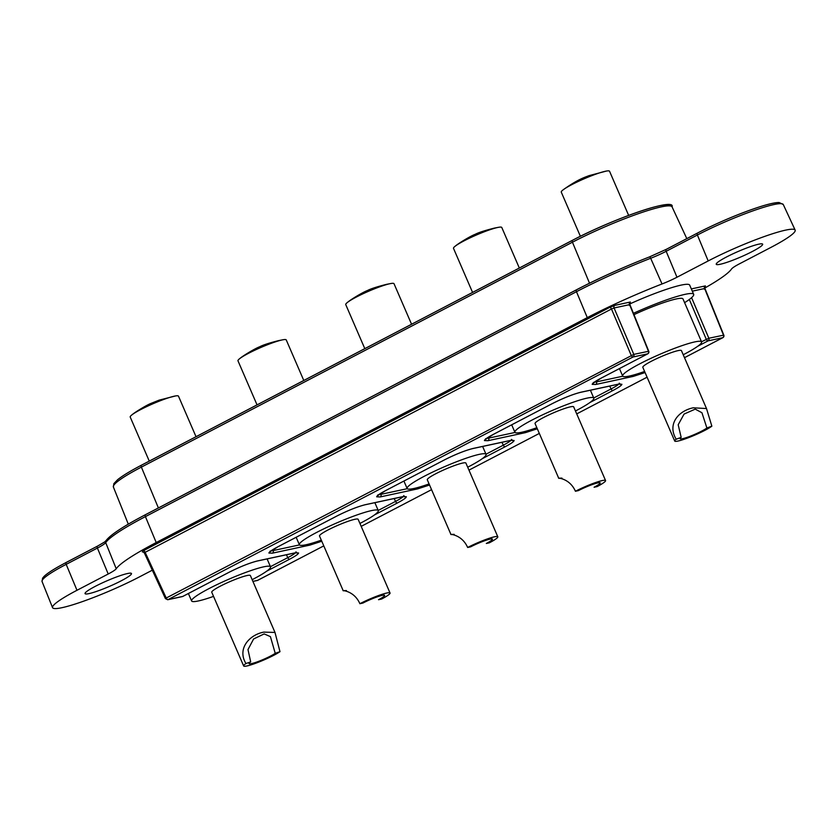 <?xml version="1.0" encoding="UTF-8"?>
<svg xmlns="http://www.w3.org/2000/svg" width="837" height="837" viewBox="0 0 837 837"><rect width="100%" height="100%" fill="white"/><g stroke="black" fill="none" stroke-linecap="round" stroke-linejoin="round"><path stroke-width="1.26" d="M95.23 586.371A25.288 3.045 -23.4 0 1 118.613 576.201A25.288 3.045 -23.4 0 1 131.472 573.523A25.288 3.045 -23.4 0 1 121.292 580.773A25.288 3.045 -23.4 0 1 97.908 590.943A25.288 3.045 -23.4 0 1 85.05 593.611A25.288 3.045 -23.4 0 1 95.23 586.371M726.432 257.022A25.288 3.045 -23.4 0 1 749.816 246.852A25.288 3.045 -23.4 0 1 762.664 244.184A25.288 3.045 -23.4 0 1 752.484 251.424A25.288 3.045 -23.4 0 1 729.111 261.594A25.288 3.045 -23.4 0 1 716.252 264.272A25.288 3.045 -23.4 0 1 726.432 257.022M697.399 233.125L666.44 249.28L649.439 256.938A98.389 11.844 156.6 0 0 576.745 289.686A2.019 1.036 -117.6 0 0 576.599 289.728C599.083 278.083 623.387 267.139 649.502 256.896A2.019 0.586 -111.3 0 0 649.439 256.938M152.313 570.185L139.528 576.85A60.693 7.303 -23.4 0 1 83.334 601.28A60.693 7.303 -23.4 0 1 52.553 607.652A60.693 7.303 -23.4 0 1 76.994 590.284L66.186 564.358A2.019 1.036 -117.6 0 1 66.322 562.38L59.584 566.021C51.894 570.332 46.694 573.816 43.995 576.484L42.603 578.147L42.049 581.506A59.95 7.209 -23.4 0 1 66.186 564.358L97.406 548.068A20.977 2.521 156.6 0 0 105.703 542.627A100.409 12.084 -23.4 0 1 145.418 516.617L576.473 291.705A100.409 12.084 -23.4 0 1 650.673 258.277A20.977 2.521 156.6 0 0 666.168 251.299L676.976 277.235L708.196 260.945A60.693 7.303 -23.4 0 1 764.233 236.568A60.693 7.303 -23.4 0 1 795.15 230.102A60.693 7.303 -23.4 0 1 770.731 247.511L739.51 263.801A20.234 2.438 -23.4 0 0 731.507 269.033A101.151 12.168 -23.4 0 1 704.817 288.022M76.994 590.284L108.214 574.004L97.406 548.068A2.019 1.036 -117.6 0 1 97.542 546.101A2.019 1.036 -117.6 0 1 97.678 546.048M97.416 546.184L66.458 562.338A2.019 1.036 -117.6 0 0 66.322 562.38L97.542 546.101C109.249 539.436 104.206 541.801 105.891 540.796A2.019 1.977 -145.9 0 0 105.703 542.627L116.217 568.762A20.234 2.438 -23.4 0 1 108.214 574.004M116.217 568.762A101.151 12.168 -23.4 0 1 156.216 542.554L587.281 317.631A101.151 12.168 -23.4 0 1 662.025 283.963L650.673 258.277A2.019 0.586 -111.3 0 0 649.502 256.896L666.294 249.332A2.019 1.036 -117.6 0 1 666.44 249.28M676.976 277.235A20.234 2.438 -23.4 0 1 662.025 283.963M629.361 303.182L630.355 302.021L614.818 305.359L609.65 307.42L143.326 550.736L142.332 551.897A2.019 1.716 77.9 0 1 142.635 551.782M704.398 287.06L705.392 285.898A2.019 1.716 -102.1 0 0 704.639 288.514L692.304 291.161M143.326 550.736A2.019 1.036 -117.6 0 1 145.146 552.326L144.655 552.901M609.65 307.42A2.019 1.036 -117.6 0 1 611.481 308.999L145.146 552.326L166.239 598.016L633.808 354.375L614.065 307.974L611.481 308.999L631.234 355.401A2.019 1.036 -117.6 0 0 633.054 356.991L647.681 353.842L601.186 378.104A2.019 1.036 62.4 0 0 601.332 378.052A2.019 1.036 62.4 0 0 601.447 377.968M614.818 305.359A2.019 1.716 -102.1 0 0 614.065 307.974L629.602 304.637L648.434 351.226A2.019 1.716 77.9 0 1 647.681 353.842A2.019 1.036 -117.6 0 0 647.817 353.789L601.332 378.052L593.266 383.158L593.423 382.415M630.355 302.021A2.019 1.716 -102.1 0 0 629.602 304.637L629.1 305.212M704.147 289.089L704.639 288.514L723.482 335.103A2.019 1.716 77.9 0 1 722.729 337.719L684.488 357.671M142.698 551.761L144.33 552.891L165.433 598.612L166.239 598.016A2.019 1.036 62.4 0 0 168.07 599.606L633.054 356.991A2.019 1.716 -102.1 0 0 633.808 354.375L648.759 351.247L629.916 304.626L630.271 302.607L629.225 303.235M701.521 341.758L708.855 338.253L691.582 297.669M229.443 572.069A2.019 1.036 -117.6 0 1 229.328 572.152A2.019 1.036 -117.6 0 1 229.192 572.205L182.696 596.457A2.019 1.716 77.9 0 1 182.32 596.593L182.32 596.593A2.019 2.019 0 0 0 182.832 596.415A2.019 1.036 62.4 0 0 182.958 596.331M628.65 215.391L609.545 171.25A26.303 3.16 156.6 0 0 606.543 171.03A26.303 3.16 156.6 0 0 594.751 174.546A26.303 3.16 156.6 0 0 563.175 189.8A26.303 3.16 156.6 0 0 561.271 192.133L580.376 236.275M633.431 313.32A54.625 6.57 -23.4 0 1 662.946 301.174A54.625 6.57 -23.4 0 1 693.674 294.331A54.625 6.57 -23.4 0 1 684.603 302.67M629.759 303.957A54.625 6.57 -23.4 0 1 658.96 291.956A54.625 6.57 -23.4 0 1 689.678 285.114L693.674 294.331M644.605 371.461A42.99 5.168 -23.4 0 1 622.676 376.043A42.99 5.168 -23.4 0 1 677.395 347.282A42.99 5.168 -23.4 0 1 701.573 341.894A42.99 5.168 -23.4 0 1 683.222 354.752M633.954 314.639A42.99 5.168 -23.4 0 1 658.813 304.333A42.99 5.168 -23.4 0 1 682.992 298.945L701.573 341.894M676.191 439.216C667.152 424.38 678.033 410.967 693.203 407.807L706.501 408.54L711.858 426.169L706.888 427.989A15.171 1.831 -23.4 0 1 691.634 435.669A15.171 1.831 -23.4 0 1 680.104 438.714A15.171 1.831 -23.4 0 1 681.172 437.395L676.191 439.216A21.04 2.532 156.6 0 0 674.716 441.047A21.04 2.532 156.6 0 0 686.549 438.41A21.04 2.532 156.6 0 0 711.858 426.169M674.716 441.047L642.816 367.328A21.04 2.532 -23.4 0 1 669.6 353.245A21.04 2.532 -23.4 0 1 681.433 350.609L706.501 408.54M706.888 427.989L701.929 412.735L695.223 409.126L684.07 414.074L678.19 424.746L681.172 437.395M519.327 268.018L501.781 227.476A26.303 3.16 156.6 0 0 498.779 227.266A26.303 3.16 156.6 0 0 497.659 227.476A26.303 3.16 156.6 0 0 475.322 235.479A26.303 3.16 156.6 0 0 455.412 246.026A26.303 3.16 156.6 0 0 453.508 248.369L472.57 292.416M536.841 427.697A42.99 5.168 -23.4 0 1 521.639 432.269A42.99 5.168 -23.4 0 1 514.901 432.269A42.99 5.168 -23.4 0 1 541.801 415.204A42.99 5.168 -23.4 0 1 587.072 398.13A42.99 5.168 -23.4 0 1 593.81 398.13A42.99 5.168 -23.4 0 1 575.458 410.977M560.853 478.314L558.75 478.304L535.052 423.553A21.04 2.532 -23.4 0 1 548.214 415.204A21.04 2.532 -23.4 0 1 570.374 406.845A21.04 2.532 -23.4 0 1 573.669 406.845L605.569 480.564A21.04 2.532 156.6 0 0 602.274 480.564A21.04 2.532 156.6 0 0 575.427 491.256L578.44 490.597A15.171 1.831 -23.4 0 1 592.47 484.497A15.171 1.831 -23.4 0 1 600.192 482.897A15.171 1.831 -23.4 0 1 594.082 487.239L597.105 486.59A21.04 2.532 156.6 0 0 605.569 480.564M561.951 478.105C551.28 478.597 568.354 475.154 575.427 491.256M411.563 324.243L394.018 283.712A26.303 3.16 156.6 0 0 391.005 283.492A26.303 3.16 156.6 0 0 389.896 283.712A26.303 3.16 156.6 0 0 367.558 291.705A26.303 3.16 156.6 0 0 347.648 302.262A26.303 3.16 156.6 0 0 345.744 304.595L364.806 348.642M429.078 483.922A42.99 5.168 -23.4 0 1 413.876 488.494A42.99 5.168 -23.4 0 1 407.138 488.505A42.99 5.168 -23.4 0 1 434.037 471.43A42.99 5.168 -23.4 0 1 479.308 454.355A42.99 5.168 -23.4 0 1 486.046 454.355A42.99 5.168 -23.4 0 1 467.695 467.213M453.089 534.54L450.976 534.54L427.288 479.779A21.04 2.532 -23.4 0 1 440.45 471.43A21.04 2.532 -23.4 0 1 462.599 463.07A21.04 2.532 -23.4 0 1 465.906 463.07L497.806 536.799A21.04 2.532 156.6 0 0 494.51 536.799A21.04 2.532 156.6 0 0 467.653 547.482L470.676 546.833A15.171 1.831 -23.4 0 1 484.707 540.733A15.171 1.831 -23.4 0 1 492.418 539.122A15.171 1.831 -23.4 0 1 486.318 543.475L489.331 542.826A21.04 2.532 156.6 0 0 497.806 536.799M454.188 534.341C443.516 534.833 460.591 531.39 467.653 547.482M303.789 380.479L286.254 339.937A26.303 3.16 156.6 0 0 283.241 339.717A26.303 3.16 156.6 0 0 282.132 339.937A26.303 3.16 156.6 0 0 259.794 347.941A26.303 3.16 156.6 0 0 239.884 358.487A26.303 3.16 156.6 0 0 237.98 360.82L257.043 404.878M321.314 540.147A42.99 5.168 -23.4 0 1 306.112 544.73A42.99 5.168 -23.4 0 1 299.374 544.73A42.99 5.168 -23.4 0 1 326.263 527.666A42.99 5.168 -23.4 0 1 371.544 510.591A42.99 5.168 -23.4 0 1 378.282 510.58A42.99 5.168 -23.4 0 1 359.931 523.439M345.325 590.776L343.212 590.765L319.514 536.015A21.04 2.532 -23.4 0 1 332.676 527.655A21.04 2.532 -23.4 0 1 354.836 519.306A21.04 2.532 -23.4 0 1 358.131 519.296L390.042 593.025A21.04 2.532 156.6 0 0 386.746 593.025A21.04 2.532 156.6 0 0 359.889 603.707L362.913 603.058A15.171 1.831 -23.4 0 1 376.943 596.959A15.171 1.831 -23.4 0 1 384.654 595.358A15.171 1.831 -23.4 0 1 378.544 599.7L381.567 599.051A21.04 2.532 156.6 0 0 390.042 593.025M346.424 590.566C335.752 591.058 352.827 587.616 359.889 603.707M196.025 436.705L178.48 396.163A26.303 3.16 156.6 0 0 175.477 395.953A26.303 3.16 156.6 0 0 165.81 398.705A26.303 3.16 156.6 0 0 132.11 414.713A26.303 3.16 156.6 0 0 130.216 417.056L149.268 461.103M213.54 596.383A42.99 5.168 -23.4 0 1 212.326 596.812A42.99 5.168 -23.4 0 1 191.61 600.956A42.99 5.168 -23.4 0 1 209.93 588.118A42.99 5.168 -23.4 0 1 249.803 570.96A42.99 5.168 -23.4 0 1 270.518 566.816A42.99 5.168 -23.4 0 1 252.167 579.675M245.942 663.542C236.892 648.696 249.426 634.76 263.843 632.113L274.996 632.448L279.987 651.678L275.237 653.331A15.171 1.831 -23.4 0 1 259.909 660.853A15.171 1.831 -23.4 0 1 249.039 663.636A15.171 1.831 -23.4 0 1 250.692 661.889L245.942 663.542A21.04 2.532 156.6 0 0 243.661 665.97A21.04 2.532 156.6 0 0 253.799 663.94A21.04 2.532 156.6 0 0 279.987 651.678M243.661 665.97L211.751 592.24A21.04 2.532 -23.4 0 1 220.717 585.952A21.04 2.532 -23.4 0 1 240.229 577.561A21.04 2.532 -23.4 0 1 250.368 575.532L274.996 632.448M275.237 653.331L270.414 636.633L264.168 633.912L253.611 638.966L247.982 649.575L250.692 661.889M576.484 289.822L145.68 514.598A2.019 1.036 -117.6 0 0 145.544 514.65L576.599 289.728A2.019 1.036 -117.6 0 0 576.473 291.705L587.281 317.631M780.691 203.663A57.92 6.968 156.6 0 0 751.542 209.585A57.92 6.968 156.6 0 0 697.65 232.989A2.019 1.036 -117.6 0 0 697.514 233.042C718.91 222.108 739.866 213.299 760.383 206.603C769.276 203.809 775.522 202.449 779.132 202.523L783.286 204.542L795.15 230.102M156.216 542.554L145.418 516.617A2.019 1.036 -117.6 0 1 145.544 514.65C123.374 526.264 110.16 534.979 105.891 540.796M708.196 260.945L697.388 235.009L666.168 251.299A2.019 1.036 -117.6 0 1 666.294 249.332L697.514 233.042A2.019 1.036 -117.6 0 0 697.388 235.009A59.95 7.209 -23.4 0 1 752.745 210.934A59.95 7.209 -23.4 0 1 783.286 204.542M158.392 507.944L141.38 467.119A69.534 8.37 156.6 0 0 113.382 487.019L128.302 524.15M669.422 205.86A67.515 8.119 156.6 0 0 634.969 213.1A67.515 8.119 156.6 0 0 572.707 240.188A2.019 1.036 62.4 0 0 572.571 240.24C614.703 218.091 675.71 197.113 672.069 206.875A69.534 8.37 156.6 0 0 636.643 214.282A69.534 8.37 156.6 0 0 572.445 242.207L589.52 283.199M113.382 487.019L113.853 483.65L117.567 479.747C122.348 475.866 130.331 471.001 141.505 465.152L572.571 240.24A2.019 1.036 62.4 0 0 572.445 242.207L141.38 467.119A2.019 1.036 -117.6 0 1 141.505 465.152A2.019 1.036 -117.6 0 1 141.641 465.11L572.456 240.324M705.392 285.898L691.331 288.922M596.132 380.992L596.478 381.881L622.791 376.221M697.681 346.298L708.092 340.858A2.019 1.036 -117.6 0 1 706.271 339.278L689.332 299.479M270.456 566.67L287.782 557.63L286.421 554.764M295.932 551.855L296.894 552.702L294.708 552.985A2.019 1.716 -102.1 0 0 295.074 552.849L257.587 560.905A2.019 1.716 77.9 0 1 256.854 561.072M295.963 551.97C295.827 552.964 293.096 554.847 287.782 557.63A2.019 1.036 -117.6 0 0 289.602 559.221C295.44 556.145 298.443 554.052 298.589 552.964L295.074 552.849M165.433 598.612L167.693 599.742A2.019 1.716 -102.1 0 0 168.07 599.606L182.696 596.457A2.019 1.036 62.4 0 0 182.832 596.415L229.328 572.152C240.229 566.691 249.52 562.987 257.21 561.041L294.708 552.985M601.186 378.104C595.348 381.18 592.355 383.273 592.198 384.361L595.714 384.476A2.019 1.716 77.9 0 0 596.478 381.881L594.375 382.185M648.047 353.58A2.019 1.036 -117.6 0 1 647.817 353.789A2.019 2.019 0 0 0 648.759 351.247M634.143 374.84A2.019 1.716 77.9 0 1 633.211 376.42L645.086 372.559M595.714 384.476L633.211 376.42M723.084 337.457A2.019 1.036 -117.6 0 1 722.865 337.667A2.019 1.036 -117.6 0 1 722.729 337.719L708.092 340.858A2.019 1.716 -102.1 0 0 708.855 338.253L723.806 335.114L704.953 288.503L705.319 286.484L704.262 287.112M647.085 377.184L576.724 413.897L647.095 377.205M539.321 433.42L468.961 470.132L539.321 433.43M361.197 526.379L431.557 489.666L361.186 526.358M323.783 545.87L257.744 580.334A2.019 1.036 62.4 0 0 257.88 580.292A2.019 1.036 62.4 0 0 257.995 580.208M266.626 571.211L289.602 559.221M257.587 560.905C249.614 562.924 240.156 566.691 229.192 572.205M374.39 514.985L397.366 502.995C403.214 499.909 406.207 497.827 406.353 496.739L402.838 496.623L365.35 504.68C357.389 506.699 347.92 510.465 336.955 515.969L277.894 546.791C272.056 549.878 269.054 551.96 268.907 553.048L272.423 553.163L309.91 545.107L321.785 541.246M482.154 458.749L505.14 446.759C510.978 443.683 513.97 441.591 514.117 440.503L510.612 440.388L473.114 448.444C465.152 450.463 455.684 454.229 444.719 459.743L385.658 490.566C379.82 493.642 376.817 495.724 376.671 496.812L380.186 496.937L417.673 488.881L429.548 485.021M589.918 402.524L612.904 390.534C618.742 387.447 621.734 385.365 621.891 384.277L618.376 384.162L580.878 392.218C572.916 394.237 563.447 398.004 552.483 403.518L493.422 434.33C487.584 437.416 484.592 439.498 484.435 440.586L487.95 440.701L525.448 432.645L537.312 428.785M323.793 545.891L257.367 580.47A2.019 1.716 77.9 0 0 257.744 580.334L252.9 581.38M296.539 552.702A2.019 2.009 -2.9 0 0 298.589 552.964M592.198 384.361A2.019 2.009 -2.9 0 0 593.349 383.053M404.302 496.467A2.019 2.009 -2.9 0 0 406.353 496.739M402.838 496.623A2.019 1.716 77.9 0 1 402.471 496.759L364.974 504.805A2.019 1.716 -102.1 0 0 365.35 504.68M403.727 495.745C403.591 496.728 400.86 498.622 395.545 501.405A2.019 1.036 62.4 0 0 397.366 502.995M394.196 498.538L395.545 501.405L378.219 510.444M310.841 543.527A2.019 1.716 77.9 0 1 309.91 545.107M299.489 544.908L273.186 550.568A2.019 1.716 77.9 0 1 272.423 553.163M272.831 549.679L273.186 550.568L271.073 550.872M270.058 551.74A2.019 2.009 177.1 0 1 268.907 553.048M270.131 551.102L269.964 551.845L278.03 546.739L337.091 515.927A2.019 1.036 -117.6 0 1 336.955 515.969M364.618 504.847A2.019 1.716 -102.1 0 0 364.974 504.805C357.294 506.751 347.993 510.455 337.091 515.927M512.066 440.241A2.019 2.009 -2.9 0 0 514.117 440.503M510.612 440.388A2.019 1.716 77.9 0 1 510.235 440.524L472.738 448.58A2.019 1.716 -102.1 0 0 473.114 448.444M511.491 439.519C511.355 440.503 508.624 442.386 503.309 445.179A2.019 1.036 62.4 0 0 505.14 446.759M501.959 442.302L503.309 445.179L485.983 454.219M418.615 487.301A2.019 1.716 77.9 0 1 417.673 488.881M407.263 488.682L380.95 494.332A2.019 1.716 77.9 0 1 380.186 496.937M380.605 493.453L380.95 494.332L378.837 494.646M377.822 495.514A2.019 2.009 177.1 0 1 376.671 496.812M377.895 494.866L377.738 495.619L385.794 490.513L444.855 459.691A2.019 1.036 -117.6 0 1 444.719 459.743M472.382 448.611A2.019 1.716 -102.1 0 0 472.738 448.58C465.058 450.526 455.757 454.229 444.855 459.691M619.84 384.016A2.019 2.009 -2.9 0 0 621.891 384.277M618.376 384.162A2.019 1.716 77.9 0 1 617.999 384.298L580.512 392.354A2.019 1.716 -102.1 0 0 580.878 392.218M619.254 383.283C619.118 384.277 616.388 386.16 611.073 388.943A2.019 1.036 62.4 0 0 612.904 390.534M609.723 386.077L611.073 388.943L593.747 397.983M526.379 431.076A2.019 1.716 77.9 0 1 525.448 432.645M515.027 432.457L488.714 438.107A2.019 1.716 77.9 0 1 487.95 440.701M488.369 437.228L488.714 438.107L486.611 438.421M485.586 439.289A2.019 2.009 177.1 0 1 484.435 440.586M580.146 392.386A2.019 1.716 -102.1 0 0 580.512 392.354C572.822 394.3 563.531 398.004 552.629 403.465L493.558 434.277L485.502 439.394L485.659 438.64M42.049 581.506L52.553 607.652M672.069 206.875L686.811 238.629M723.806 335.114A2.019 2.019 0 0 1 722.865 337.667L684.499 357.692M403.696 495.63L404.658 496.477L402.471 496.759M511.459 439.404L512.422 440.241L510.235 440.524M619.223 383.168L620.186 384.016L617.999 384.298M257.367 580.47L252.92 581.433M182.32 596.593L167.693 599.742M563.175 189.8C578.597 178.773 585.502 177.13 588.85 175.707L606.543 171.03M622.676 376.043L619.453 368.594M498.779 227.266L494.343 228.114C484.853 230.499 478.471 232.56 475.207 234.308C470.384 236.076 458.059 243.63 455.412 246.026M593.81 398.13L590.399 390.23M514.901 432.269L511.689 424.83M391.005 283.492L386.579 284.339C377.089 286.725 370.707 288.786 367.443 290.533C362.609 292.301 350.284 299.855 347.648 302.262M486.046 454.355L482.625 446.456M407.138 488.505L403.915 481.055M283.241 339.717L278.815 340.575C269.326 342.95 262.944 345.022 259.679 346.769C254.846 348.537 242.521 356.091 239.884 358.487M378.282 510.58L374.861 502.681M299.374 544.73L296.152 537.281M132.11 414.713C134.862 412.275 146.59 405.077 151.026 403.392L159.166 400.128L175.477 395.953M191.61 600.956L188.388 593.517M270.518 566.816L267.097 558.917"/></g></svg>
